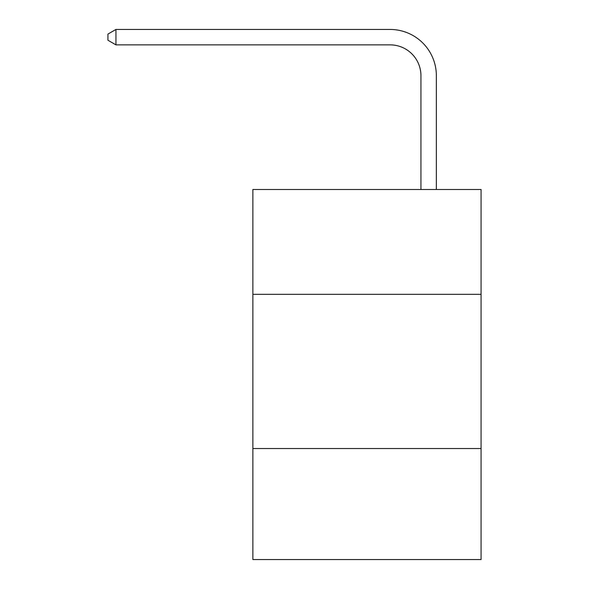 <?xml version="1.0" encoding="UTF-8"?>
<svg xmlns="http://www.w3.org/2000/svg" width="589" height="589" viewBox="0 0 589 589"><rect width="100%" height="100%" fill="white"/><g stroke="black" fill="none" stroke-linecap="round" stroke-linejoin="round"><path stroke-width="0.88" d="M481.066 294.345L481.066 189.496L252.872 189.496L252.872 294.345L481.066 294.345L481.066 559.55L252.872 559.55L252.872 294.345M481.066 448.531L252.872 448.531M420.936 189.496L420.936 75.709A30.834 30.834 84 0 0 390.095 44.867L115.952 44.867L107.934 40.243L107.934 34.074L115.952 29.45L390.095 29.45A46.259 46.259 -96 0 1 436.353 75.709L436.353 189.496M420.936 75.709A30.834 30.834 84 0 0 390.095 44.867A30.834 30.834 84 0 1 420.936 75.709A30.834 30.834 84 0 0 390.095 44.867A30.834 30.834 84 0 1 420.936 75.709A30.834 30.834 84 0 0 390.095 44.867A30.834 30.834 84 0 1 420.936 75.709A30.834 30.834 84 0 0 390.095 44.867A30.834 30.834 84 0 1 420.936 75.709A30.834 30.834 84 0 0 390.095 44.867A30.834 30.834 84 0 1 420.936 75.709A30.834 30.834 84 0 0 390.095 44.867A30.834 30.834 84 0 1 420.936 75.709A30.834 30.834 84 0 0 390.095 44.867A30.834 30.834 84 0 1 420.936 75.709A30.834 30.834 84 0 0 390.095 44.867A30.834 30.834 84 0 1 420.936 75.709A30.834 30.834 84 0 0 390.095 44.867A30.834 30.834 84 0 1 420.936 75.709A30.834 30.834 84 0 0 390.095 44.867A30.834 30.834 84 0 1 420.936 75.709A30.834 30.834 84 0 0 390.095 44.867A30.834 30.834 84 0 1 420.936 75.709A30.834 30.834 84 0 0 390.095 44.867A30.834 30.834 84 0 1 420.936 75.709A30.834 30.834 84 0 0 390.095 44.867A30.834 30.834 84 0 1 420.936 75.709A30.834 30.834 84 0 0 390.095 44.867A30.834 30.834 84 0 1 420.936 75.709A30.834 30.834 84 0 0 390.095 44.867A30.834 30.834 84 0 1 420.936 75.709A30.834 30.834 84 0 0 390.095 44.867A30.834 30.834 84 0 1 420.936 75.709A30.834 30.834 84 0 0 390.095 44.867A30.834 30.834 84 0 1 420.936 75.709A30.834 30.834 84 0 0 390.095 44.867A30.834 30.834 84 0 1 420.936 75.709A30.834 30.834 84 0 0 390.095 44.867A30.834 30.834 84 0 1 420.936 75.709A30.834 30.834 84 0 0 390.095 44.867A30.834 30.834 84 0 1 420.936 75.709A30.834 30.834 84 0 0 390.095 44.867A30.834 30.834 84 0 1 420.936 75.709A30.834 30.834 84 0 0 390.095 44.867M115.952 29.45L115.952 44.867"/></g></svg>
